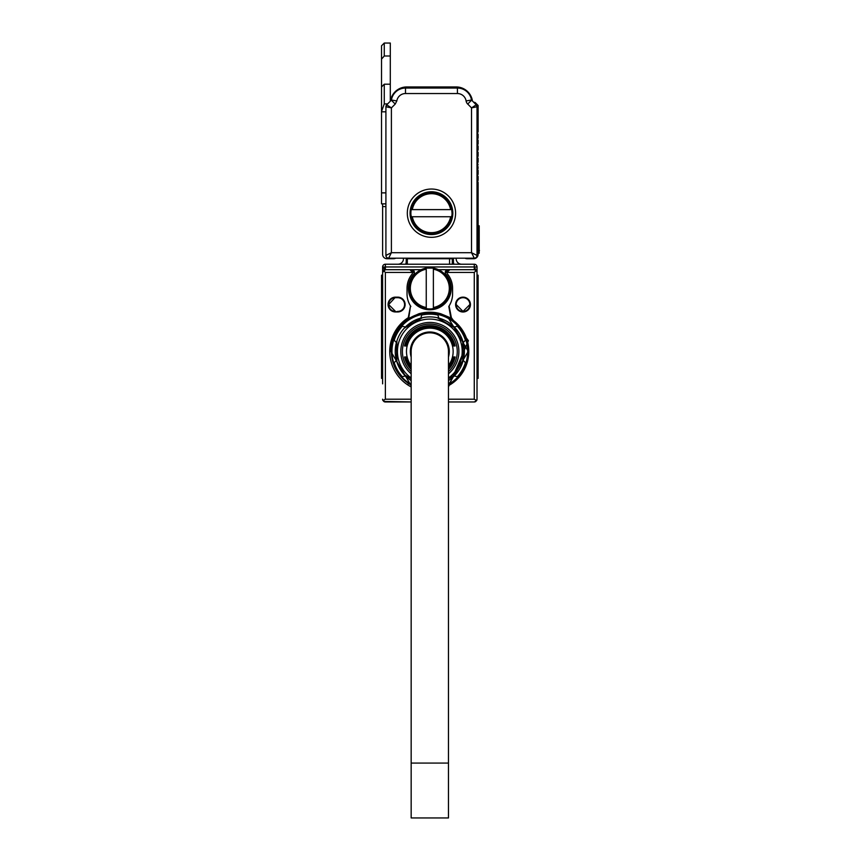 <?xml version="1.0" encoding="UTF-8"?>
<svg xmlns="http://www.w3.org/2000/svg" width="861" height="861" viewBox="0 0 861 861"><rect width="100%" height="100%" fill="white"/><g stroke="black" fill="none" stroke-linecap="round" stroke-linejoin="round"><path stroke-width="1.29" d="M411.16 385.05A38.411 38.411 0 0 1 396.168 332.938A38.411 38.411 0 0 1 448.237 317.763L468.233 351.331L448.473 385.05A38.411 38.411 0 0 0 448.237 317.763M411.16 384.426A37.862 37.862 0 0 1 396.727 333.067A37.862 37.862 0 0 1 467.684 351.18A37.862 37.862 0 0 1 448.473 384.426M446.385 321.131A34.569 34.569 0 0 1 455.404 328.224L437.151 317.687A34.569 34.569 0 0 1 446.385 321.131M462.744 340.934A34.569 34.569 0 0 1 463.207 360.425L462.744 340.934A34.569 34.569 0 0 1 463.207 360.425L465.424 362.632A37.314 37.314 0 0 1 457.288 376.731L454.264 375.923A34.569 34.569 0 0 1 448.473 380.584A34.569 34.569 0 0 0 454.264 375.923L455.404 374.718L448.473 378.722L455.404 374.718A34.569 34.569 0 0 0 462.744 362.018L462.744 340.934A34.569 34.569 0 0 0 438.766 318.075L437.948 315.051A37.314 37.314 0 0 0 421.675 315.051L420.868 318.075L422.482 317.687L405.37 327.029A34.569 34.569 0 0 1 420.868 318.075M411.16 380.584A34.569 34.569 0 0 1 405.37 375.923L404.218 374.718L411.16 378.722L404.218 374.718A34.569 34.569 0 0 1 396.889 362.018L396.415 360.425A34.569 34.569 0 0 1 396.415 342.527L396.889 362.018L396.889 340.934A34.569 34.569 0 0 1 404.218 328.224L422.482 317.687A34.569 34.569 0 0 1 438.766 318.075M463.207 342.527L465.424 340.31A37.314 37.314 0 0 0 457.288 326.211L454.264 327.029M405.37 375.923L402.345 376.731A37.314 37.314 0 0 1 394.209 362.632L396.415 360.425M396.415 342.527L394.209 340.31A37.314 37.314 0 0 1 402.345 326.211L405.37 327.029M411.16 377.936A32.374 32.374 0 0 1 401.398 335.951A32.374 32.374 0 0 1 445.341 323.058A32.374 32.374 0 0 1 448.473 377.936M455.404 328.224L437.151 317.687M411.16 373.782A29.091 29.091 0 0 1 443.759 325.953A29.091 29.091 0 0 1 448.473 373.782M411.16 371.597A27.444 27.444 0 0 1 442.974 327.395A27.444 27.444 0 0 1 448.473 371.597M411.16 368.271A25.109 25.109 0 0 1 405.316 356.96L405.316 356.96M411.16 367.755A24.765 24.765 0 0 1 405.66 356.96M411.16 367.12A24.356 24.356 0 0 1 406.091 356.96L406.091 356.96M411.16 366.582A24.011 24.011 0 0 1 406.435 356.96M411.16 365.473A23.322 23.322 0 0 1 440.993 331.001A23.322 23.322 0 0 1 448.473 365.473M406.435 345.982L406.435 345.982A24.011 24.011 0 0 1 453.187 345.982L453.187 345.982M406.091 345.982A24.356 24.356 0 0 1 453.543 345.982M405.66 345.982L405.66 345.982A24.765 24.765 0 0 1 453.962 345.982L453.962 345.982M405.316 345.982A25.109 25.109 0 0 1 454.317 345.982M404.896 345.982L404.896 345.982A25.518 25.518 0 0 1 454.737 345.982L454.737 345.982M404.541 345.982A25.862 25.862 0 0 1 455.092 345.982M411.16 369.38A25.862 25.862 0 0 1 404.541 356.96L404.541 356.96M411.16 368.885A25.518 25.518 0 0 1 404.896 356.96M453.187 356.96L453.187 356.96A24.011 24.011 0 0 1 448.473 366.582M453.543 356.96A24.356 24.356 0 0 1 448.473 367.12M453.962 356.96L453.962 356.96A24.765 24.765 0 0 1 448.473 367.755M454.317 356.96A25.109 25.109 0 0 1 448.473 368.271M454.737 356.96L454.737 356.96A25.518 25.518 0 0 1 448.473 368.885M455.092 356.96A25.862 25.862 0 0 1 448.473 369.38M411.16 357.078A19.48 19.48 0 0 1 439.153 334.38A19.48 19.48 0 0 1 448.473 357.078M408.136 383.855L409.136 383.855M450.486 383.855L451.487 383.855M411.16 763.072L411.16 351.471A18.662 18.662 0 0 1 429.811 332.82A18.662 18.662 0 0 1 448.473 351.471L448.473 817.95L411.16 817.95L411.16 763.072L448.473 763.072M448.473 385.685A38.96 38.96 0 0 0 448.495 317.279A38.96 38.96 0 0 0 390.851 351.471L411.138 385.663A38.96 38.96 0 0 0 411.16 385.685M448.473 399.213L474.271 399.213L476.639 400.591A2.744 2.744 0 0 0 477.016 399.213L477.016 378.366L478.113 378.366L478.113 275.186L477.016 275.186L477.016 272.442L477.016 383.855M477.016 275.186L477.016 266.964A2.744 2.744 0 0 0 474.271 264.219L385.362 264.219A2.744 2.744 0 0 0 382.618 266.964L384.856 267.05M382.618 383.855L382.618 266.964M382.618 361.9L382.618 378.366L381.52 378.366L382.618 378.366L381.52 378.366L381.52 361.9L382.618 361.9M449.033 306.064A22.773 22.773 0 0 1 448.796 306.441L450.916 318.366A39.262 39.262 0 0 0 448.635 317.02L440.821 313.781A39.262 39.262 0 0 0 418.801 313.781L408.717 318.366L408.265 317.698A40.058 40.058 0 0 0 410.611 386.632L411.16 386.923M448.473 386.923L468.406 340.698L451.368 317.698L449.108 305.946A22.773 22.773 0 0 0 452.585 293.849L452.585 288.36A22.773 22.773 0 0 0 447.612 274.153A2.744 2.744 0 0 1 447.02 272.442A2.744 2.744 0 0 0 447.612 274.153M450.916 318.366L451.368 317.698M477.016 399.213L476.639 400.591L474.271 401.958L475.875 401.441M476.972 271.968L474.271 266.964L476.972 272.001M446.698 270.02A2.744 2.744 0 0 1 447.978 269.697L449.765 269.697L447.02 272.442L474.271 272.442L476.208 270.505L474.271 269.697L474.271 266.964L477.016 266.964M474.271 401.958L448.473 401.958L474.271 401.958A2.744 2.744 0 0 0 475.702 401.56A2.744 2.744 0 0 1 474.357 401.958M383.737 401.43L411.16 401.958L385.362 401.958L382.984 400.591L385.362 399.213L411.16 399.213M382.618 399.213L382.984 400.591A2.744 2.744 0 0 1 382.618 399.213A2.744 2.744 0 0 0 382.984 400.591M385.362 399.213L385.362 272.442L383.425 270.505L385.362 269.697L421.137 269.697L411.655 269.697L414.399 272.442A2.744 2.744 0 0 1 413.721 274.25A21.407 21.407 0 0 0 429.811 309.766A21.407 21.407 0 0 0 445.912 274.25A2.744 2.744 0 0 1 445.729 270.86M412.925 270.02A2.744 2.744 0 0 0 411.655 269.697L385.362 269.697L382.618 272.442L383.425 270.505M382.618 272.442L385.362 266.964L385.362 264.219M384.544 267.201L383.543 268.331M382.618 275.186L381.52 275.186L381.52 361.9M385.265 401.958A2.744 2.744 0 0 1 383.909 401.549A2.744 2.744 0 0 0 385.362 401.958M408.265 317.698L410.514 305.946L408.717 318.366M411.827 270.526L412.613 272.442L409.868 269.697L412.613 272.442A2.744 2.744 0 0 1 412.01 274.153A22.773 22.773 0 0 0 407.038 288.36L407.038 293.849A22.773 22.773 0 0 0 410.514 305.946M395.511 297.142L397.707 297.142A7.405 7.405 0 0 1 405.014 305.763A7.405 7.405 0 0 1 397.707 311.962L395.511 311.962L397.707 311.413A6.856 6.856 -28.3 0 0 399.913 298.057A6.856 6.856 -28.3 0 0 397.707 297.691L395.511 297.691A6.856 6.856 -129.5 0 0 393.681 311.165A6.856 6.856 -129.5 0 0 395.511 311.413L388.655 304.546L395.511 297.142A7.405 7.405 0 0 0 393.542 311.693A7.405 7.405 0 0 0 395.511 311.962M470.16 306.527A7.405 7.405 0 0 0 463.014 297.142A7.405 7.405 0 0 0 455.609 304.546A7.405 7.405 0 0 0 470.16 306.527M407.038 293.849A22.773 22.773 0 0 0 410.837 306.441M448.796 306.441L449.108 305.946A22.773 22.773 0 0 0 452.585 293.849M449.765 269.697L474.271 269.697L438.497 269.697L447.978 269.697L445.234 272.442L447.02 272.442L449.765 269.697M447.806 270.526L447.02 272.442M456.158 304.546A6.856 6.856 0 0 0 469.632 306.376A6.856 6.856 0 0 0 463.014 297.691A6.856 6.856 0 0 0 456.158 304.546L463.014 311.413L469.88 304.546M408.415 288.36L414.593 303.416M414.765 303.578L429.671 309.766M429.962 309.766L444.857 303.578M445.029 303.406L451.218 288.36M413.893 270.86A2.744 2.744 0 0 1 414.399 272.442L411.655 269.697M447.978 269.697L445.234 272.442M453.413 258.182L453.413 261.475A8.233 8.233 0 0 0 453.887 264.219M456.158 258.182L456.158 258.731A5.489 5.489 0 0 0 461.647 264.219M449.571 264.219L449.571 258.731L407.318 258.731L407.318 264.219M406.22 258.182L406.22 261.475A8.233 8.233 0 0 1 405.746 264.219M397.986 264.219A5.489 5.489 0 0 0 403.475 258.731L403.475 258.182M452.316 258.182L452.316 258.731A2.744 2.744 0 0 0 452.262 258.182A2.744 2.744 0 0 1 452.316 258.731L452.316 264.219M407.318 258.731L407.318 258.182M433.384 268.094L426.249 268.094A20.578 20.578 0 0 0 426.249 308.625A20.578 20.578 0 0 0 450.389 288.36A20.578 20.578 0 0 0 433.384 268.094L433.384 269.213L433.384 268.094M426.249 308.625L426.249 307.517L426.249 308.625M426.249 269.213L426.249 307.517A19.48 19.48 0 0 1 426.249 269.213M433.384 307.517L433.384 269.213A19.48 19.48 0 0 1 433.384 307.517M465.005 258.182A4.391 4.391 0 0 0 467.136 258.731L473.722 258.731A4.391 4.391 0 0 0 478.113 254.339L478.113 182.446L477.403 180.961A0.549 0.549 0 0 0 477.403 181.736L478.113 180.25L478.113 176.408L477.403 175.698L478.113 174.213L477.403 174.923A0.549 0.549 0 0 0 477.403 175.698L477.403 174.923M478.113 174.213L478.113 170.37L477.403 169.66L478.113 168.175L477.403 162.847L478.113 162.137L477.403 162.847A0.549 0.549 0 0 0 477.403 163.622L477.403 162.847M477.403 169.66L477.403 168.885A0.549 0.549 0 0 0 477.403 169.66L477.403 168.885L478.113 170.37M478.113 168.175L477.403 168.885M477.403 163.622L478.113 164.333M478.113 162.137L478.113 158.295L477.403 157.585L478.113 158.295M478.113 156.099L477.403 156.81A0.549 0.549 0 0 0 477.403 157.585L478.113 156.099L478.113 152.257L477.403 151.547L478.113 152.257M473.787 102.394A1.647 1.647 0 0 1 475.433 102.803L478.113 105.483L478.113 131.959L477.403 132.669A0.549 0.549 0 0 0 477.403 133.444L478.113 134.155L478.113 137.997L477.403 138.696A0.549 0.549 0 0 0 477.403 139.482L478.113 140.182L478.113 144.024L477.403 144.734A0.549 0.549 0 0 0 477.403 145.509L478.113 146.219L478.113 150.062L477.403 150.772A0.549 0.549 0 0 0 477.403 151.547L477.403 150.772L477.403 151.547M478.113 225.797L479.2 225.797L479.2 253.242L478.113 253.242M477.403 144.734L478.113 146.219M478.113 137.997L477.403 139.482M477.403 132.669L477.403 133.444M478.113 150.062L477.403 150.772M396.824 100.952L395.221 104.073L391.335 100.188L390.474 101.049A16.467 16.467 0 0 1 406.769 86.95L456.158 86.95A16.467 16.467 0 0 1 472.452 101.049M479.2 249.776L479.2 229.091M395.221 104.073L391.4 107.883L391.4 252.693L471.527 252.693L471.527 107.883L476.208 104.805L471.505 100.037L466.092 100.92A5.758 5.758 0 0 0 467.706 104.073L471.58 100.188M476.208 104.805A2.744 2.744 0 0 1 477.016 106.753L476.208 104.805M477.016 255.437A2.744 2.744 0 0 1 474.271 258.182L471.527 252.693L477.016 255.437L477.016 106.753L471.527 107.883L467.2 103.492M388.655 258.182A2.744 2.744 0 0 1 385.911 255.437L391.4 252.693L388.655 258.182L474.271 258.182M391.335 100.188L386.718 104.805L385.911 106.753A2.744 2.744 0 0 1 386.718 104.805L391.4 107.883L385.911 106.753L385.911 255.437M387.611 103.912L384.264 103.912L384.264 84.206L381.52 86.95L381.52 111.812L385.911 111.812L385.911 192.875L381.52 192.875L381.52 203.853L385.911 203.853M466.092 100.92A8.782 8.782 0 0 0 457.428 93.537L457.428 88.048L405.499 88.048A14.271 14.271 0 0 0 391.411 100.037L396.824 100.92A8.782 8.782 0 0 1 405.499 93.537L405.499 88.048L457.428 88.048A14.271 14.271 0 0 1 471.505 100.037M381.52 111.812L381.52 192.875M385.911 206.586L382.618 206.586L382.618 203.853M395.716 258.182A4.391 4.391 0 0 1 393.595 258.731L387.009 258.731A4.391 4.391 0 0 1 382.618 254.339L382.618 206.586M407.318 213.173A24.151 24.151 0 0 1 431.458 189.033A24.151 24.151 0 0 1 436.796 236.732A24.151 24.151 0 0 1 407.318 213.173M384.264 103.912L381.52 111.575M384.264 84.206L390.302 84.206L390.302 43.05L384.264 43.05L384.264 55.997L381.52 59.118L381.52 45.794L384.264 43.05M390.302 84.206L390.302 101.221M410.062 213.173A21.407 21.407 0 0 0 436.183 234.052A21.407 21.407 0 0 0 431.458 191.777A21.407 21.407 0 0 0 410.062 213.173L416.293 228.283M381.52 86.95L381.52 59.118M384.264 55.997L390.302 55.997M452.864 213.173L446.622 228.283M451.724 216.746A20.578 20.578 0 0 0 452.036 213.173L451.724 209.61A20.578 20.578 0 0 0 411.192 209.61A20.578 20.578 0 0 0 431.458 233.761A20.578 20.578 0 0 0 451.724 216.746L450.615 216.746L451.724 216.746M411.192 209.61L412.311 209.61L411.192 209.61M450.615 209.61L412.311 209.61A19.48 19.48 0 0 1 450.615 209.61M412.311 216.746L450.615 216.746A19.48 19.48 0 0 1 412.311 216.746M411.16 351.471A18.662 18.662 0 0 1 429.811 332.82A18.662 18.662 0 0 1 448.473 351.471M474.271 272.442L474.271 399.213M477.016 279.933L478.113 279.933M477.016 361.9L478.113 361.9M477.016 297.486L478.113 297.486M477.016 292.202L478.113 292.202M381.52 292.202L382.618 292.202M381.52 297.486L382.618 297.486M381.52 279.933L382.618 279.933M385.362 272.442L414.399 272.442M385.362 269.697L385.362 266.964L474.271 266.964L474.271 264.219M397.707 311.962L397.707 311.413M397.707 297.142L397.707 297.691M449.571 258.182L449.571 258.731L452.316 258.731M478.113 228.542L479.2 228.542M478.113 250.497L479.48 250.497M457.428 93.537L405.499 93.537M476.542 270.914L475.778 270.16L476.542 270.914M383.855 270.16L383.08 270.914L383.855 270.16"/></g></svg>
